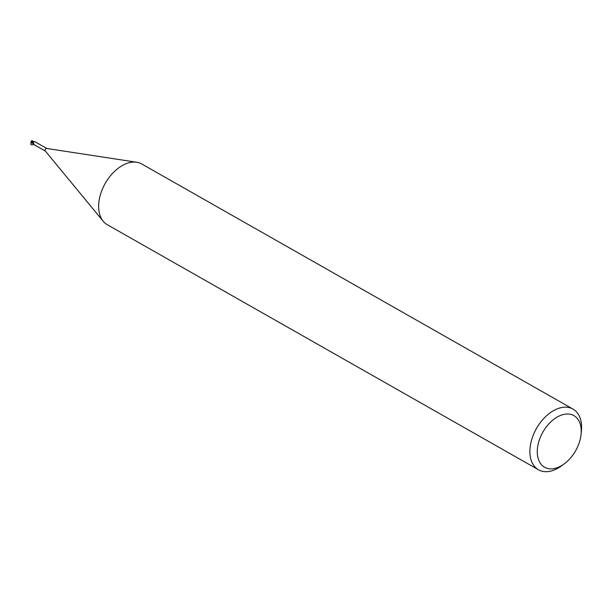 <?xml version="1.0" encoding="UTF-8"?>
<svg xmlns="http://www.w3.org/2000/svg" width="612" height="612" viewBox="0 0 612 612"><rect width="100%" height="100%" fill="white"/><g stroke="black" fill="none" stroke-linecap="round" stroke-linejoin="round"><path stroke-width="0.92" d="M564.341 463.789L561.724 465.732A34.915 22.162 -60.4 0 1 538.483 469.779L107.245 224.68A34.915 22.162 -60.4 0 1 103.191 221.253A34.915 22.162 -60.4 0 1 98.861 202.388A34.915 22.162 -60.4 0 1 136.721 162.249A34.915 22.162 -60.4 0 1 141.747 163.978L572.985 409.076A34.915 22.162 -60.4 0 1 581.4 431.108L581.071 434.359A29.674 18.834 -60.4 0 1 581.048 434.574A29.674 18.834 -60.4 0 1 564.341 463.789A29.674 18.834 -60.4 0 1 537.458 448.275A29.674 18.834 -60.4 0 1 562.046 414.898A29.674 18.834 -60.4 0 1 581.071 434.359M45.441 151.103A1.484 0.941 -60.4 0 1 45.265 150.957A1.484 0.941 -60.4 0 1 45.081 150.154A1.484 0.941 -60.4 0 1 46.696 148.456A1.484 0.941 -60.4 0 1 46.902 148.525M538.483 469.779A34.915 22.162 -60.4 0 1 530.099 447.487A34.915 22.162 -60.4 0 1 546.761 415.563A34.915 22.162 -60.4 0 1 572.985 409.076M32.314 142.871L32.283 142.451A1.66 1.056 -60.4 0 1 32.52 141.953A1.66 1.048 -60.4 0 0 32.283 142.451L32.39 143.047L31.227 142.382M33.683 141.686L32.444 141.915L33.813 141.678L33.109 141.341M46.81 148.471L34.785 141.632L33.928 141.915M32.436 141.9L33.316 141.8A1.897 0.933 -44.4 0 0 34.165 141.663L32.604 142.022A1.484 0.941 -60.4 0 0 32.314 142.803L33.392 142.657M33.714 143.568L33.629 143.721A1.805 1.652 156.6 0 0 32.926 142.435L34.058 144.256M32.138 140.775L33.308 141.808A0.75 0.474 -60.4 0 1 32.918 142.076M33.721 141.709L33.316 141.8A1.499 0.949 -60.4 0 1 33.584 141.701A1.499 0.949 -60.4 0 1 34.043 141.724M31.059 142.175A1.691 0.903 145.1 0 1 31.074 142.129L31.717 141.288A1.66 1.056 -60.4 0 1 31.878 141.089L31.648 140.814A1.683 1.683 0 0 0 31.051 141.732M31.908 141.318L32.306 142.236A1.744 1.109 -60.4 0 1 32.474 141.923L32.352 141.081M31.717 141.288L32.191 141.647M31.074 142.129L31.977 142.787M30.738 142.053L31.212 142.229M31.901 140.599L33.3 141.441M32.275 143.024L31.235 142.382M31.235 142.389L32.52 143.231M32.314 142.803C27.226 144.531 35.764 146.39 32.314 142.803M32.099 140.982L32.604 142.007M46.696 148.456L136.721 162.249M33.186 144.042L32.696 143.361M33.316 144.218L45.342 151.049M45.265 150.957L103.191 221.253M33.102 141.341L34.004 141.724"/></g></svg>
